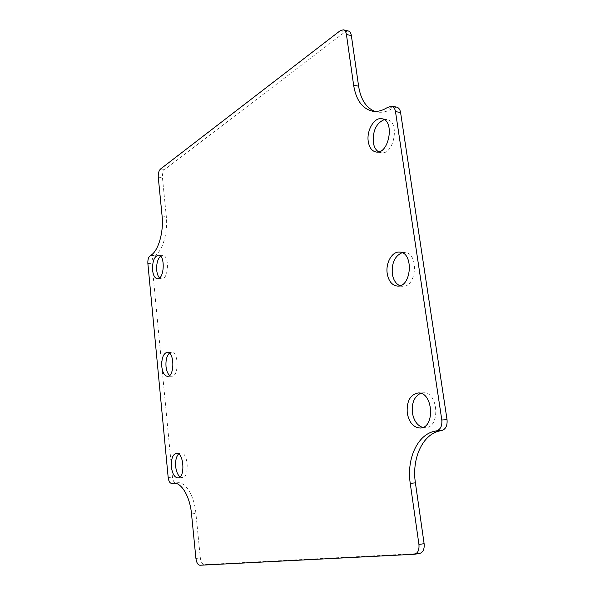 <?xml version="1.0" encoding="UTF-8"?>
<svg xmlns="http://www.w3.org/2000/svg" width="595" height="595" viewBox="0 0 595 595"><rect width="100%" height="100%" fill="white"/><g stroke="black" fill="none" stroke-linecap="round" stroke-linejoin="round"><path stroke-width="0.45" stroke-dasharray="2.98 2.23" d="M159.549 277.925L161.617 278.921C168.601 279.851 169.724 255.173 162.673 255.381L160.524 256.155M169.582 375.408L171.732 376.233C179.05 376.732 178.85 351.548 171.546 352.225L169.419 353.095M180.077 476.893L182.301 477.569C189.879 477.569 188.198 451.717 180.724 452.914L178.619 453.918M378.606 151.851L381.045 152.707C394.106 155.585 400.286 120.978 386.847 119.58L384.229 119.647M399.885 285.734L402.413 286.284C416.768 287.898 419.185 252.563 404.689 252.451L402.094 252.711M422.777 427.455L425.403 427.708C440.709 427.693 438.314 391.272 423.171 392.812L420.606 393.317M348.216 30.947L345.145 31.81L164.741 169.471C163.023 171.167 162.256 173.874 162.442 177.593L166.31 216.401C168.095 232.452 162.465 251.373 154.923 255.605L154.224 256.036C152.565 257.442 151.829 259.993 152.008 263.682L172.446 477.138C172.966 480.872 174.134 482.835 175.942 483.028L177.645 482.746C185.566 481.638 194.305 495.828 195.904 513.433L200.337 557.879C200.946 562.052 202.293 564.298 204.368 564.618L419.215 553.491L414.038 554.309M396.545 107.07L392.053 108.654C387.04 111.704 382.169 112.827 377.453 112.031L374.969 111.406M199.935 565.25L204.368 564.618M195.926 558.489L200.337 557.879M191.516 513.909L195.904 513.433M174.134 483.095L176.856 482.857M174.699 483.133L176.098 483.006M168.177 477.502L172.446 477.138M147.865 263.466L152.008 263.682M150.066 255.798L154.224 256.036M150.766 255.359L154.923 255.605M162.093 216.045L166.31 216.401M158.255 177.139L162.442 177.593M160.538 168.995L164.741 169.471M340.228 30.687L345.145 31.81M386.988 107.747L392.053 108.654M388.423 106.855L393.496 107.762M162.673 255.381L158.471 255.136M161.617 278.921L157.415 278.735M171.546 352.225L167.292 352.24M171.732 376.233L167.47 376.315M180.724 452.914L176.417 453.212M182.301 477.569L177.979 477.941M386.847 119.58L381.797 118.725M381.045 152.707L376.003 151.978M404.689 252.451L399.58 252.087M402.413 286.284L397.304 286.054M423.171 392.812L417.995 392.998M425.403 427.708L420.219 428.036M177.645 482.746L173.346 483.125M175.942 483.028L174.744 483.133M377.453 112.031L372.425 111.161"/><path stroke-width="0.89" d="M160.524 256.155C157.623 259.078 156.359 263.793 156.723 270.316C157.095 273.826 158.039 276.37 159.549 277.925M152.551 270.108C152.342 261.272 154.313 256.281 158.471 255.136C165.492 254.92 164.369 279.672 157.415 278.735C154.834 278.282 153.205 275.403 152.551 270.108M169.419 353.095C166.756 355.855 165.626 360.317 166.012 366.498C166.481 370.722 167.671 373.69 169.582 375.408M161.781 366.55C161.498 358.153 163.335 353.385 167.292 352.24C174.558 351.563 174.759 376.813 167.47 376.315C164.473 375.899 162.576 372.641 161.781 366.55M178.619 453.918C176.254 456.544 175.272 460.746 175.674 466.532C176.254 471.545 177.727 474.996 180.077 476.893M171.382 466.867C171.04 458.923 172.714 454.372 176.417 453.212C183.855 452.014 185.528 477.941 177.979 477.941C174.551 477.562 172.349 473.873 171.382 466.867M384.229 119.647C376.375 123.068 372.73 130.625 373.288 142.324C374.017 146.92 375.787 150.096 378.606 151.851M368.268 141.573C366.379 130.625 374.262 117.037 381.797 118.725C395.199 120.116 389.026 154.856 376.003 151.978C371.89 151.1 369.309 147.634 368.268 141.573M402.094 252.711C394.842 255.962 391.584 263.012 392.306 273.871C393.325 279.918 395.853 283.875 399.885 285.734M387.226 273.596C385.463 263.05 392.112 251.239 399.58 252.087C414.031 252.198 411.621 287.668 397.304 286.054C391.971 285.317 388.617 281.16 387.226 273.596M420.606 393.317C414.284 396.53 411.554 403.053 412.409 412.87C413.83 420.724 417.288 425.581 422.777 427.455M407.255 413.131C406.519 401.447 410.096 394.73 417.995 392.998C433.108 391.451 435.488 428.028 420.219 428.036C413.473 427.589 409.152 422.629 407.255 413.131M419.215 553.491L419.639 553.447C423.075 552.405 424.57 549.148 424.116 543.674L415.407 482.85C411.584 458.351 422.762 433.926 440.24 430.817L441.877 430.497C445.781 429.136 447.499 425.537 447.038 419.691L400.576 112.5C400.019 109.383 398.672 107.576 396.545 107.07L391.473 106.163C393.593 106.661 394.931 108.476 395.489 111.6L441.81 419.988C442.271 425.856 440.553 429.471 436.656 430.832L435.027 431.159C417.586 434.268 406.437 458.782 410.245 483.385L418.932 544.462C419.378 549.959 417.891 553.224 414.462 554.265L199.935 565.25C197.867 564.93 196.536 562.677 195.926 558.489L191.516 513.909C189.931 496.252 181.23 482.017 173.346 483.125L171.65 483.408C169.85 483.214 168.69 481.243 168.177 477.502L147.865 263.466C147.686 259.77 148.423 257.211 150.066 255.798L150.766 255.359C158.27 251.12 163.87 232.139 162.093 216.045L158.255 177.139C158.069 173.413 158.828 170.698 160.538 168.995L340.228 30.687L343.285 29.824C344.944 30.285 345.985 31.84 346.424 34.48L353.638 85.241C356.07 100.086 362.325 108.729 372.425 111.161C377.133 111.949 381.983 110.819 386.988 107.747L391.473 106.163M374.969 111.406C366.2 107.963 360.741 99.558 358.607 86.186L351.362 35.596C350.924 32.963 349.875 31.416 348.216 30.947L343.285 29.824M418.932 544.462L424.116 543.674M172.565 483.237L174.134 483.095M171.806 483.385L174.699 483.133M346.424 34.48L351.362 35.596M353.638 85.241L358.607 86.186M395.489 111.6L400.576 112.5M441.81 419.988L447.038 419.691M436.656 430.832L441.877 430.497M435.027 431.159L440.24 430.817M415.407 482.85L410.245 483.385M419.639 553.447L414.462 554.265M174.744 483.133L171.65 483.408"/></g></svg>
